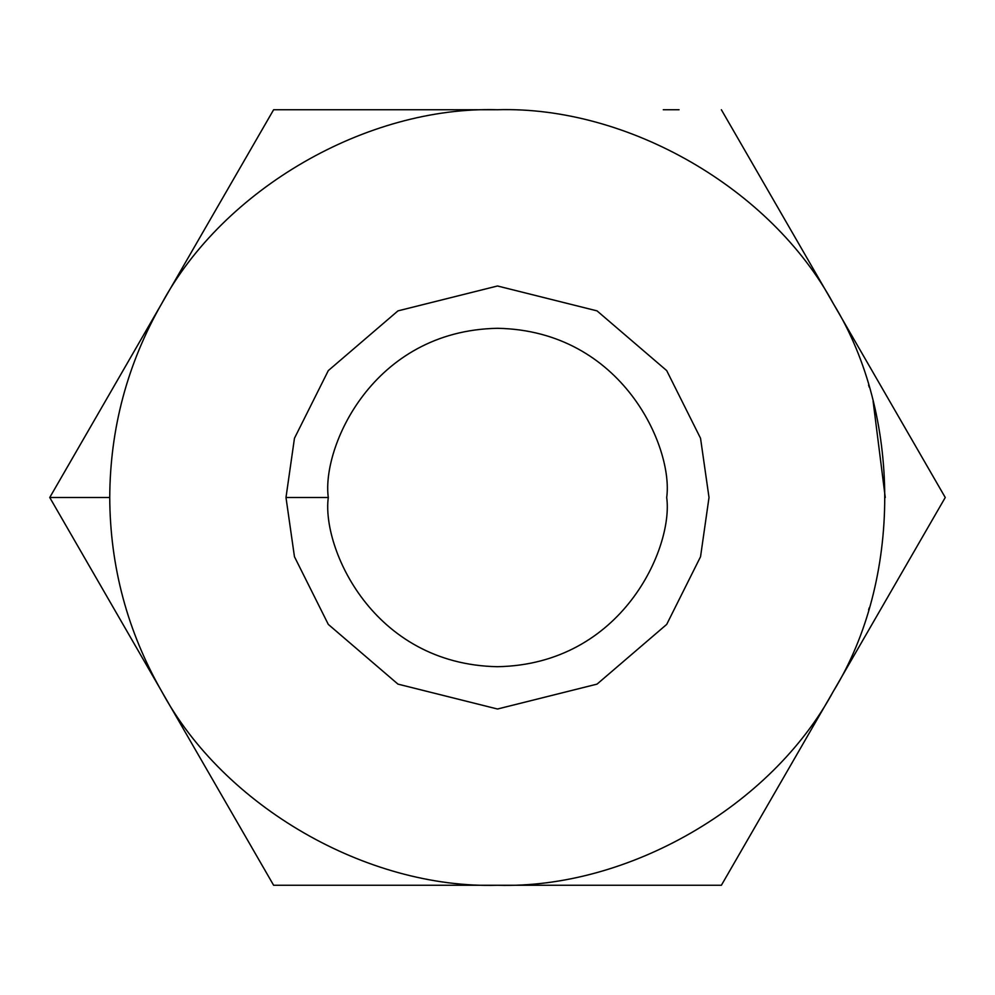 <?xml version="1.0" encoding="UTF-8"?>
<svg xmlns="http://www.w3.org/2000/svg" width="995" height="995" viewBox="0 0 995 995"><rect width="100%" height="100%" fill="white"/><g stroke="black" fill="none" stroke-linecap="round" stroke-linejoin="round"><path stroke-width="1.49" d="M868.61 609.91L869.244 607.808M890.799 591.814L945.25 497.5L833.312 303.624C771.361 188.664 628.019 105.918 497.5 109.736L273.625 109.736L497.5 109.736C628.019 105.918 771.361 188.664 833.312 303.624C901.88 414.741 901.88 580.259 833.312 691.376C771.361 806.336 628.019 889.082 497.5 885.264C628.019 889.082 771.361 806.336 833.312 691.376C901.88 580.259 901.88 414.741 833.312 303.624L945.25 497.5L721.375 885.264L497.5 885.264C366.981 889.082 223.639 806.336 161.688 691.376C127.397 631.303 110.084 566.677 109.736 497.5L49.75 497.5L161.688 691.376L49.75 497.5L161.688 303.624C127.397 363.697 110.084 428.323 109.736 497.5C110.084 566.677 127.397 631.303 161.688 691.376C223.639 806.336 366.981 889.082 497.5 885.264L273.625 885.264L260.379 862.317M252.32 848.362L273.625 885.264L721.375 885.264L945.25 497.5L923.982 460.66M742.68 146.638L761.797 179.759M104.201 403.186L49.75 497.5L109.736 497.5C110.084 428.323 127.397 363.697 161.688 303.624L49.75 497.5M679.063 109.736L663.292 109.736M497.612 109.736L497.5 109.736C366.981 105.918 223.639 188.664 161.688 303.624C223.639 188.664 366.981 105.918 497.5 109.736L497.388 109.736M328.3 497.5C321.497 546.989 372.267 664.399 497.5 666.7C622.733 664.399 673.503 546.989 666.7 497.5C673.503 448.011 622.733 330.601 497.5 328.3C372.267 330.601 321.497 448.011 328.3 497.5C321.497 448.011 372.267 330.601 497.5 328.3C622.733 330.601 673.503 448.011 666.7 497.5C673.503 546.989 622.733 664.399 497.5 666.7C372.267 664.399 321.497 546.989 328.3 497.5L285.988 497.5L294.458 438.273L328.3 370.6L397.963 310.875L497.5 285.988L597.037 310.875L666.7 370.6L700.542 438.273L709.012 497.5L700.542 556.727L666.7 624.4L597.037 684.125L497.5 709.012L397.963 684.125L328.3 624.4L294.458 556.727L285.988 497.5L294.458 556.727L328.3 624.4L397.963 684.125L497.5 709.012L597.037 684.125L666.7 624.4L700.542 556.727L709.012 497.5L700.542 438.273L666.7 370.6L597.037 310.875L497.5 285.988L397.963 310.875L328.3 370.6L294.458 438.273L285.988 497.5L328.3 497.5M273.625 109.736L161.75 303.525M833.25 303.512L721.375 109.736M161.75 691.488L273.625 885.264M62.996 474.565L161.625 303.724M260.379 862.329L246.897 838.972M885.264 497.5L873.1 401.134M868.585 385.003L869.22 387.13"/></g></svg>
